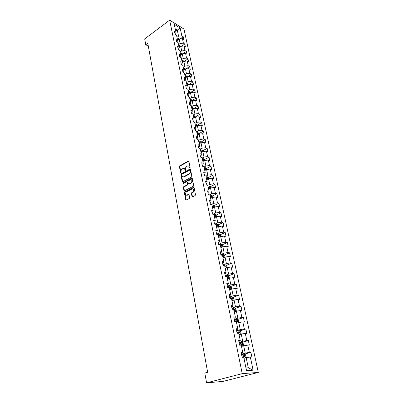 <?xml version="1.0" encoding="UTF-8"?>
<svg xmlns="http://www.w3.org/2000/svg" width="403" height="403" viewBox="0 0 403 403"><rect width="100%" height="100%" fill="white"/><g stroke="black" fill="none" stroke-linecap="round" stroke-linejoin="round"><path stroke-width="0.6" d="M189.858 168.091L190.115 167.507L188.911 161.412L188.382 161.074L179.783 165.809L179.421 166.635L180.564 172.68L180.967 172.902L181.073 171.537C180.957 170.378 181.345 169.497 182.242 168.887L183.128 168.419C183.995 168.162 184.559 168.525 184.826 169.502L184.977 170.293L185.39 170.509L185.491 169.139C185.37 167.98 185.758 167.089 186.665 166.474L187.566 165.996C188.443 165.739 189.012 166.101 189.284 167.079L189.44 167.875L189.858 168.091M192.004 196.488L192.614 196.84L195.117 195.581L195.495 194.73L194.1 187.667L193.505 187.319L184.715 191.838L184.347 192.674L185.672 199.671L186.267 200.024L189.244 198.528L189.617 197.687L189.037 194.669L188.443 194.317L186.942 195.082C185.093 194.845 184.901 193.783 186.357 191.899L192.181 188.916C194.05 189.163 194.241 190.231 192.76 192.125L191.788 192.619L191.415 193.465L192.004 196.488L192.548 196.866M169.653 20.15L144.702 38.91L145.755 44.748L147.785 43.242L207.641 372.281L204.81 373.047L206.573 382.85L242.233 373.646L169.653 20.15L183.964 29.036L258.298 372.432L242.233 373.646M191.475 177.129L191.848 176.287L190.493 169.426L189.949 169.084L181.29 173.758L180.922 174.585L182.211 181.39L182.766 181.733L191.475 177.129M192.286 178.484L193.657 185.44L193.284 186.287L184.503 190.815L183.929 190.463L183.37 187.501L183.738 186.67L187.249 184.836L187.622 183.995L187.244 182.035L186.68 181.688L182.982 183.632L182.846 182.806L191.712 178.136L192.286 178.484M250.888 352.358L249.341 352.403L247.785 345.104L249.331 345.084L248.364 340.575L246.817 340.58L245.286 333.397L246.832 333.422L245.88 328.984L244.339 328.949L242.833 321.881L244.369 321.947L243.437 317.584L241.896 317.504L240.415 310.552L241.951 310.653L241.029 306.361L239.498 306.24L238.037 299.399L239.568 299.54L238.662 295.313L237.13 295.157L235.695 288.427L237.221 288.603L236.329 284.437L234.808 284.251L233.392 277.622L234.914 277.833L234.037 273.738L232.516 273.511L231.126 266.988L232.642 267.229L231.78 263.194L230.259 262.937L228.889 256.515L230.405 256.792L229.554 252.817L228.043 252.53L226.693 246.203L228.204 246.51L227.363 242.601L225.856 242.279L224.526 236.047L226.033 236.385L225.206 232.531L223.7 232.183L222.396 226.043L223.892 226.415L223.081 222.617L221.579 222.234L220.29 216.189L221.786 216.587L220.985 212.849L219.494 212.441L218.219 206.482L219.716 206.91L218.925 203.223L217.434 202.785L216.184 196.916L217.67 197.374L216.89 193.742L215.404 193.279L214.174 187.491L215.655 187.974L214.89 184.398L213.409 183.904L212.19 178.207L213.671 178.71L212.915 175.184L211.439 174.67L210.24 169.048L211.711 169.582L210.965 166.107L209.495 165.562L208.316 160.026L209.782 160.58L209.051 157.155L207.58 156.591L206.417 151.13L207.883 151.709L207.157 148.329L205.696 147.745L204.548 142.36L206.009 142.964L205.293 139.629L203.832 139.02L202.704 133.715L204.16 134.335L203.455 131.051L201.999 130.421L200.885 125.187L202.336 125.832L201.641 122.593L200.19 121.938L199.092 116.779L200.538 117.444L199.853 114.245L198.407 113.575L197.324 108.483L198.765 109.168L198.09 106.014L196.649 105.324L195.576 100.302L197.017 101.007L196.347 97.899L194.911 97.183L193.858 92.232L195.289 92.957L194.634 89.889L193.203 89.159L192.16 84.272L193.586 85.013L192.936 81.985L191.511 81.235L190.483 76.414L191.909 77.174L191.264 74.187L189.843 73.422L188.831 68.661L190.246 69.437L189.617 66.49L188.201 65.709L187.199 61.014L188.614 61.805L187.989 58.898L186.579 58.097L185.587 53.463L186.997 54.274L186.382 51.403L184.977 50.587L184 46.013L185.405 46.834L184.796 44.003L183.395 43.171L182.433 38.658L183.828 39.494L183.229 36.698L181.834 35.852L180.156 27.983L174.272 24.346L175.93 32.28L174.489 31.414L175.078 34.245L176.519 35.111L177.466 39.665L176.025 38.809L176.62 41.68L178.066 42.532L179.028 47.146L177.582 46.305L178.181 49.216L179.632 50.048L180.609 54.722L179.154 53.901L179.768 56.848L181.224 57.664L182.211 62.405L180.756 61.599L181.375 64.586L182.836 65.382L183.839 70.187L182.373 69.397L183.002 72.424L184.468 73.205L185.486 78.076L184.015 77.305L184.65 80.373L186.121 81.139L187.153 86.071L185.677 85.32L186.322 88.433L187.798 89.179L188.846 94.176L187.365 93.446L188.02 96.599L189.501 97.325L190.559 102.397L189.072 101.682L189.737 104.881L191.224 105.591L192.296 110.729L190.81 110.039L191.48 113.283L192.972 113.968L194.06 119.182L192.569 118.507L193.249 121.797L194.745 122.462L195.853 127.751L194.352 127.101L195.042 130.436L196.543 131.081L197.666 136.441L196.16 135.816L196.86 139.201L198.367 139.821L199.505 145.261L197.994 144.652L198.704 148.087L200.22 148.687L201.369 154.203L199.858 153.624L200.578 157.105L202.094 157.679L203.263 163.275L201.742 162.721L202.477 166.253L203.999 166.802L205.187 172.484L203.661 171.95L204.407 175.537L205.933 176.061L207.137 181.829L205.606 181.32L206.361 184.962L207.893 185.456L209.117 191.309L207.58 190.831L208.346 194.523L209.882 194.997L211.122 200.936L209.58 200.482L210.361 204.23L211.902 204.674L213.162 210.704L211.615 210.28L212.406 214.089L213.953 214.502L215.232 220.622L213.681 220.224L214.482 224.093L216.038 224.476L217.333 230.692L215.776 230.325L216.592 234.254L218.149 234.606L219.469 240.918L217.907 240.586L218.733 244.571L220.295 244.893L221.635 251.301L220.068 250.998L220.909 255.049L222.476 255.336L223.836 261.849L222.265 261.582L223.121 265.698L224.693 265.95L226.073 272.564L224.496 272.332L225.363 276.508L226.939 276.73L228.345 283.45L226.763 283.254L227.645 287.5L229.226 287.682L230.652 294.507L229.065 294.346L229.962 298.663L231.549 298.809L232.994 305.746L231.408 305.625L232.319 310.013L233.906 310.119L235.382 317.171L233.785 317.09L234.712 321.549L236.309 321.614L237.805 328.783L236.203 328.737L237.145 333.271L238.747 333.296L240.269 340.585L238.662 340.585L239.619 345.195L241.226 345.175L242.772 352.585L241.165 352.63L242.138 357.315L243.744 357.254L246.54 370.649L253.134 370.191L250.323 357.003L251.87 356.942L250.888 352.358L244.616 354.121M241.493 346.459L243.689 345.819L245.226 353.129L241.488 354.182M241.332 353.436L242.772 352.585M245.226 353.129L249.341 352.403M243.689 345.819L247.785 345.104M239.05 334.762L241.221 334.097L242.737 341.286L239.039 342.384M238.858 341.522L240.269 340.585M242.737 341.286L246.817 340.58M241.221 334.097L245.286 333.397M236.652 323.251L238.798 322.561L240.284 329.639L236.626 330.777M236.425 329.8L237.181 329.563L237.805 328.783M240.284 329.639L244.339 328.949M238.798 322.561L242.833 321.881M234.345 311.912L236.41 311.217L237.876 318.179L234.259 319.357M234.032 318.269L234.783 318.022L235.382 317.171M237.876 318.179L241.896 317.504M236.41 311.217L240.415 310.552M231.962 300.784L234.062 300.049L235.503 306.9L231.927 308.124M231.675 306.925L232.415 306.673L232.994 305.746M235.503 306.9L239.498 306.24M234.062 300.049L238.037 299.399M229.67 289.817L231.75 289.057L233.171 295.802L229.629 297.061M229.357 295.762L230.093 295.5L230.652 294.507M233.171 295.802L237.13 295.157M231.75 289.057L235.695 288.427M227.418 279.017L229.478 278.236L230.874 284.876L227.368 286.175M227.08 284.775L227.806 284.503L228.345 283.45M230.874 284.876L234.808 284.251M229.478 278.236L233.392 277.622M225.201 268.388L227.237 267.587L228.612 274.121L225.146 275.456M224.834 273.959L225.549 273.677L226.073 272.564M228.612 274.121L232.516 273.511M227.237 267.587L231.126 266.988M223.015 257.92L225.03 257.099L226.385 263.537L222.955 264.902M222.622 263.31L223.333 263.023L223.836 261.849M226.385 263.537L230.259 262.937M225.03 257.099L228.889 256.515M220.864 247.613L222.859 246.772L224.189 253.109L220.799 254.51M220.446 252.827L221.151 252.535L221.635 251.301M224.189 253.109L228.043 252.53M222.859 246.772L226.693 246.203M218.748 237.463L220.718 236.606L222.033 242.843L218.673 244.278M218.305 242.505L219 242.208L219.469 240.918M222.033 242.843L225.856 242.279M220.718 236.606L224.526 236.047M216.658 227.463L218.612 226.587L219.907 232.733L216.582 234.198M216.194 232.34L216.885 232.037L217.333 230.692M219.907 232.733L223.7 232.183M217.892 226.914L217.338 224.275L218.275 225.086L218.592 226.597L222.396 226.043M214.628 217.605L216.537 216.723L217.811 222.773L214.759 224.164M214.119 222.33L214.799 222.018L215.232 220.622M217.811 222.773L221.579 222.234M216.537 216.723L220.29 216.189M212.577 207.913L214.497 207.001L215.751 212.965L213.006 214.245M212.069 212.467L212.744 212.154L213.162 210.704M215.751 212.965L219.494 212.441M214.497 207.001L218.219 206.482M210.583 198.352L212.482 197.425L213.716 203.303L211.253 204.487M210.054 202.754L210.724 202.432L211.122 200.936M213.716 203.303L217.434 202.785M212.482 197.425L216.184 196.916M208.618 188.931L210.497 187.989L211.711 193.778L209.495 194.876M208.069 193.183L208.729 192.856L209.117 191.309M211.711 193.778L215.404 193.279M210.497 187.989L214.174 187.491M206.679 179.647L208.537 178.685L209.741 184.393L207.741 185.41M206.109 183.753L206.764 183.42L207.137 181.829M209.741 184.393L213.409 183.904M208.537 178.685L212.19 178.207M204.769 170.494L206.613 169.522L207.797 175.144L205.943 176.111M204.18 174.459L204.83 174.121L205.187 172.484M207.797 175.144L211.439 174.67M206.613 169.522L210.24 169.048M202.885 161.472L204.714 160.485L205.878 166.031L204.044 167.008M202.281 165.301L202.921 164.958L203.263 163.275M205.878 166.031L209.495 165.562M204.714 160.485L208.316 160.026M201.032 152.581L202.84 151.578L203.989 157.044L202.17 158.036M200.407 156.273L201.042 155.926L201.369 154.203M203.989 157.044L207.58 156.591M202.84 151.578L206.417 151.13M199.203 143.811L200.991 142.798L202.125 148.188L200.326 149.191M198.558 147.377L199.188 147.019L199.505 145.261M202.125 148.188L205.696 147.745M200.991 142.798L204.548 142.36M197.399 135.166L199.173 134.144L200.291 139.453L198.508 140.471M196.74 138.602L197.359 138.244L197.666 136.441M200.291 139.453L203.832 139.02M199.173 134.144L202.704 133.715M195.621 126.643L197.374 125.605L198.478 130.844L196.709 131.872M194.941 129.952L195.561 129.59L195.853 127.751M198.478 130.844L201.999 130.421M197.374 125.605L200.885 125.187M193.863 118.235L195.606 117.182L196.694 122.351L194.941 123.394M193.173 121.424L193.783 121.056L194.06 119.182M196.694 122.351L200.19 121.938M195.606 117.182L199.092 116.779M192.135 109.938L193.858 108.881L194.931 113.978L193.198 115.031M191.425 113.011L192.035 112.639L192.296 110.729M194.931 113.978L198.407 113.575M193.858 108.881L197.324 108.483M190.428 101.763L192.135 100.69L193.193 105.717L191.475 106.78M189.702 104.715L190.307 104.342L190.559 102.397M193.193 105.717L196.649 105.324M192.135 100.69L195.576 100.302M188.745 93.692L190.438 92.609L191.48 97.571L189.778 98.644M188.005 96.534L188.599 96.156L188.846 94.176M191.48 97.571L194.911 97.183M190.438 92.609L193.858 92.232M187.083 85.728L188.76 84.64L189.788 89.531L188.1 90.615M186.352 88.448L186.921 88.081L187.153 86.071M189.788 89.531L193.203 89.159M188.76 84.64L192.16 84.272M185.44 77.875L187.108 76.772L188.12 81.602L186.448 82.696M184.77 80.439L185.264 80.116L185.486 78.076M188.12 81.602L191.511 81.235M187.108 76.772L190.483 76.414M183.823 70.122L185.476 69.014L186.478 73.779L184.816 74.882M183.209 72.535L183.627 72.253L183.839 70.187M186.478 73.779L189.843 73.422M185.476 69.014L188.831 68.661M182.206 62.49L183.864 61.357L184.851 66.057L183.209 67.17M181.662 64.742L182.015 64.5L182.211 62.405M184.851 66.057L188.201 65.709M183.864 61.357L187.199 61.014M180.589 54.969L182.272 53.795L183.249 58.435L181.622 59.558M180.131 57.05L180.609 54.722M183.249 58.435L186.579 58.097M182.272 53.795L185.587 53.463M178.992 47.549L180.705 46.34L181.667 50.919L180.05 52.047M178.615 49.463L179.028 47.146M181.667 50.919L184.977 50.587M180.705 46.34L184 46.013M177.426 40.219L179.159 38.975L180.106 43.494L178.504 44.632M177.119 41.972L177.466 39.665M180.106 43.494L183.395 43.171M179.159 38.975L182.433 38.658M175.718 31.288L177.3 30.134L178.564 36.169L176.977 37.318M175.637 34.582L175.93 32.28M178.564 36.169L181.834 35.852M175.214 28.86L177.3 30.134L180.156 27.983M206.573 382.85L223.207 381.369L258.298 372.432M145.755 44.748L148.314 46.149M245.981 367.964L248.313 367.813L246.193 357.733L243.971 358.348M248.313 367.813L253.134 370.191M246.193 357.733L250.323 357.003M180.196 38.874L183.229 36.698M181.617 46.249L184.796 44.003M183.048 53.72L186.382 51.403M184.488 61.291L187.989 58.898M185.939 68.963L189.617 66.49M187.4 76.741L191.264 74.187M188.871 84.625L192.936 81.985M190.407 92.584L194.634 89.889M192.09 100.569L196.347 97.899M193.788 108.659L198.09 106.014M195.515 116.865L199.853 114.245M197.263 125.177L201.641 122.593M199.037 133.61L203.455 131.051M200.835 142.158L205.293 139.629M202.659 150.828L207.157 148.329M204.689 160.5L204.507 159.623L209.051 157.155M189.969 169.079L190.372 169.235L181.718 173.9L181.355 174.726L182.73 181.743M204.659 169.446L204.966 169.285M206.356 168.545L210.965 166.107M206.447 178.524L206.825 178.333M208.24 177.597L212.915 175.184M208.356 187.687L208.699 187.511M210.144 186.785L214.89 184.398M210.295 196.976L211.278 196.498M212.079 196.105L216.89 193.742M214.043 205.56L218.925 203.223M214.356 216.421L215.293 216.356L215.152 215.61L214.275 215.968M216.028 215.152L220.985 212.849M218.048 224.889L223.081 222.617M220.093 234.773L225.206 232.531M222.164 244.802L227.363 242.601M224.27 254.988L229.554 252.817M226.405 265.33L231.78 263.194M228.566 275.828L234.037 273.738M230.763 286.493L236.329 284.437M232.989 297.323L238.662 295.313M235.251 308.325L241.029 306.361M237.543 319.498L243.437 317.584M239.866 330.853L245.88 328.984M242.223 342.394L248.364 340.575M189.878 168.076L189.707 167.23L188.634 166.056M184.176 168.474L185.249 169.648L185.42 170.494M188.836 161.22L180.206 165.96L179.849 166.782L181.007 172.882M189.944 170.429L189.556 170.187L181.96 174.277L181.864 175.693C182.136 176.695 182.715 177.063 183.607 176.786L188.921 173.95C189.838 173.335 190.236 172.444 190.105 171.265L189.944 170.429L190.367 170.575L189.899 170.303M182.967 176.887L184.035 176.927L183.738 176.721M190.367 170.575L190.533 171.411C190.659 172.585 190.266 173.481 189.35 174.096L184.166 176.862M187.148 181.808L187.672 182.171L188.05 184.131L187.682 184.972L184.166 186.801L183.798 187.632L184.463 190.831M192.191 178.257L183.279 182.942L183.043 183.602M190.931 182.917C192.392 181.068 192.216 180.005 190.402 179.733L188.292 180.841L187.919 181.677L188.302 183.642L188.871 183.99L190.931 182.917L191.36 183.053C192.699 181.662 192.705 180.569 191.37 179.773M188.826 184.005L189.304 184.126L188.901 183.975M191.36 183.053L189.329 184.111M193.173 188.931C194.543 189.737 194.548 190.846 193.193 192.251L192.221 192.745L191.843 193.591L192.433 196.609M186.398 195.203L186.962 195.072M188.931 194.422L187.395 195.198M193.994 187.43L185.148 191.964L184.781 192.8L186.216 200.049M179.078 39.031L178.302 38.204L177.129 38.043M178.479 39.459L178.146 38.96L177.315 38.93M177.431 39.489L178.378 39.529M177.416 39.408L178.146 38.96M151.024 61.049L150.863 60.158M180.65 46.375L179.834 45.514L178.655 45.358M178.962 46.824L179.909 46.859L179.678 46.28L178.841 46.254M178.942 46.728L179.678 46.28M152.324 68.213L152.163 67.321M182.242 53.821L181.385 52.919L180.201 52.768M180.514 54.254L181.461 54.284L181.229 53.7L180.393 53.68M180.489 54.143L181.229 53.7M153.644 75.462L153.483 74.57M183.844 61.367L182.957 60.42L181.768 60.279M182.085 61.78L183.033 61.81L182.806 61.216L181.96 61.201M182.055 61.659L182.806 61.216M154.979 82.806L154.817 81.915M185.456 69.024L184.554 68.021L183.355 67.885M183.677 69.407L184.619 69.432L184.403 68.832L183.551 68.817M183.647 69.271L184.403 68.832M156.334 90.247L156.173 89.35M187.088 76.787L186.166 75.724L184.967 75.593M185.289 77.134L186.236 77.154L186.015 76.55L185.163 76.54M185.254 76.983L186.015 76.55M157.704 97.778L157.538 96.876M188.74 84.65L187.803 83.527L186.594 83.401M186.921 84.968L187.869 84.983L187.652 84.368L186.796 84.363M186.886 84.801L187.652 84.368M159.089 105.405L158.928 104.503M190.418 92.625L189.46 91.436L188.246 91.32M188.579 92.907L189.526 92.917L189.314 92.292L188.448 92.292M188.539 92.72L189.314 92.292M160.495 113.132L160.334 112.225M192.115 100.705L191.143 99.45L189.924 99.345M190.256 100.952L191.203 100.957L190.997 100.327L190.125 100.327M190.216 100.75L190.997 100.327M161.92 120.955L161.754 120.054M193.838 108.891L192.846 107.576L191.621 107.475M191.959 109.102L192.901 109.107L192.699 108.467L191.828 108.472M191.914 108.886L192.699 108.467M163.361 128.884L163.2 127.978M195.586 117.197L194.573 115.812L193.339 115.721M193.682 117.369L194.629 117.369L194.427 116.724L193.551 116.729M193.636 117.137L194.427 116.724M164.822 136.919L164.661 136.007M197.354 125.615L196.347 124.184L195.082 124.079M196.347 124.184L196.724 125.988M195.435 125.751L196.377 125.741L196.18 125.091L195.299 125.101M195.379 125.499L196.18 125.091M166.303 145.06L166.137 144.148M199.153 134.154L198.1 132.627L196.85 132.552M197.208 134.249L198.145 134.234L197.959 133.574L197.067 133.595M197.153 133.982L197.959 133.574M167.804 153.306L167.638 152.394M200.971 142.813L200.82 142.098L199.923 141.236L198.644 141.146M199.923 141.236L200.331 143.176M199.006 142.869L199.943 142.848L199.762 142.178L198.865 142.199M198.946 142.581L199.762 142.178M169.325 161.663L169.159 160.752M202.82 151.593L202.649 150.798L201.727 149.921L200.462 149.861M200.83 151.609L201.767 151.583L201.586 150.903L200.689 150.929M200.765 151.301L201.586 150.903M170.867 170.137L170.701 169.22M204.507 159.623L203.575 158.752L202.311 158.701M202.679 160.47L203.616 160.439L203.439 159.754L202.538 159.784M202.613 160.147L203.439 159.754M172.429 178.725L172.262 177.804M206.593 169.532L206.391 168.575L205.454 167.703L204.18 167.663M204.553 169.462L205.49 169.426L205.318 168.726L204.412 168.766M204.482 169.119L205.318 168.726M174.01 187.425L173.844 186.503M208.517 178.7L208.301 177.652L207.359 176.791L206.079 176.761M206.457 178.584L207.389 178.539L207.228 177.834L206.311 177.874M206.381 178.217L207.228 177.834M175.617 196.251L175.451 195.329M210.472 188L210.235 186.866L209.293 186.005L208.003 185.984M208.391 187.833L209.318 187.788L209.162 187.073L208.24 187.118M208.311 187.45L209.162 187.073M177.244 205.198L177.078 204.271M212.457 197.435L212.2 196.211L211.278 195.379L209.958 195.349M210.351 197.223L211.278 197.173L211.127 196.442L210.195 196.498M210.265 196.82L211.127 196.442M178.897 214.27L178.725 213.343M214.472 207.011L214.195 205.696L213.268 204.87L211.938 204.85M212.336 206.754L213.273 206.694L213.127 205.958L212.185 206.014M212.25 206.326L213.116 205.958M180.569 223.469L180.398 222.537M216.517 216.733L216.22 215.318L215.288 214.497L213.928 214.492M215.152 215.61L214.2 215.67M182.267 232.798L182.096 231.866M217.338 224.275L215.57 224.36M216.401 226.234L217.348 226.164L217.212 225.408L216.245 225.473M216.305 225.761L217.212 225.408M183.985 242.258L183.818 241.326M220.698 236.616L220.36 235.004L219.393 234.173L217.192 234.39M218.481 236.198L219.434 236.123L219.303 235.352L218.32 235.428M218.381 235.7L219.303 235.352M185.733 251.86L185.561 250.923M222.834 246.782L222.476 245.069L221.504 244.243L218.784 244.581M220.592 246.314L221.549 246.228L221.428 245.452L220.431 245.528M220.481 245.79L221.428 245.452M187.506 261.597L187.335 260.66M225.005 257.109L224.622 255.285L223.65 254.469L220.864 254.827M223.333 257.794L223 257.844M222.738 256.58L223.7 256.494L223.579 255.704L222.572 255.784M222.622 256.036L223.579 255.704M189.299 271.476L189.133 270.539M189.294 271.426L189.042 271.441M227.211 267.597L226.803 265.663L225.826 264.857L223.02 265.224M225.609 268.227L225.181 268.292M224.914 267.008L225.881 266.912L225.771 266.111L224.743 266.202M224.793 266.433L225.771 266.111M191.123 281.501L190.745 280.82L190.957 280.559M191.118 281.46L190.866 281.47M229.443 278.251L229.02 276.201L228.038 275.4L225.212 275.783M227.932 278.826L227.393 278.901M227.121 277.602L228.098 277.496L227.992 276.685L226.949 276.78M226.995 276.997L227.614 277.42M192.977 291.671L192.594 290.991L192.805 290.734M192.972 291.646L192.715 291.646M231.518 289.142L231.272 286.901L230.284 286.11L227.438 286.508M230.299 289.586L229.645 289.676M229.367 288.357L230.35 288.246L230.249 287.42L228.708 287.621M229.236 287.727L229.861 288.165M194.856 301.998L194.589 301.978L194.684 301.056M194.851 301.983L194.589 301.978M233.659 300.19L234.002 299.882L233.559 297.772L232.566 296.986L229.7 297.404M232.717 300.522L231.927 300.623M231.649 299.283L232.637 299.167L232.541 298.326L230.234 298.688M230.894 298.749L231.755 298.608L232.138 299.076M196.498 312.461L196.76 312.476L196.372 311.786L196.588 311.534M235.866 311.398L236.329 310.955L235.881 308.814L234.884 308.038L231.997 308.471M235.191 311.625L234.249 311.746M233.962 310.386L234.959 310.26L234.868 309.408L232.279 309.831M232.314 310.003L234.078 309.675L234.455 310.164M198.699 323.125L198.432 323.105L198.523 322.173M238.128 322.778L238.697 322.209L238.238 320.032L237.236 319.267L234.329 319.715M236.924 323.166L236.642 323.206M237.72 322.909L236.606 323.05M236.319 321.665L237.322 321.529L237.236 320.667L234.617 321.095M234.652 321.251L236.435 320.929L236.808 321.433M200.664 333.941L200.392 333.911L200.487 332.969M240.445 334.334L241.1 333.644L240.636 331.432L239.629 330.677L236.702 331.14M239.543 334.611L239.034 334.671M240.309 334.374L239.004 334.535M237.911 333.286L239.72 332.984L239.639 332.107L236.994 332.546M237.024 332.687L238.833 332.359L239.201 332.878M202.664 344.923L202.387 344.887L202.482 343.935M241.462 346.328L242.848 346.031L243.548 345.27L243.074 343.018L242.062 342.273L239.115 342.752M242.848 346.031L241.437 346.207M239.599 345.084L242.158 344.625L242.082 343.734L239.412 344.182M239.437 344.303L241.271 343.976L241.629 344.515M204.689 356.071L204.281 355.31L204.507 355.073M243.936 358.171L245.336 357.879L246.031 357.078L245.548 354.796L244.535 354.061L241.563 354.554M245.336 357.879L243.916 358.071M242.057 356.927L244.636 356.459L244.566 355.557L241.865 356.005M241.886 356.116L243.744 355.784L244.097 356.343M206.749 367.395L206.336 366.614L206.568 366.382M189.707 167.23L189.284 167.079M185.405 170.434L184.977 170.293M185.249 169.648L184.826 169.502M180.992 172.822L180.564 172.68M179.849 166.782L179.421 166.635M180.206 165.96L179.783 165.809M188.745 161.255L188.317 161.104M189.863 168.021L189.44 167.875M182.64 181.521L182.211 181.39M181.355 174.726L180.922 174.585M181.718 173.9L181.29 173.758M190.322 169.255L189.899 169.109M189.35 174.096L188.921 173.95M190.533 171.411L190.105 171.265M184.362 190.594L183.929 190.463M183.798 187.632L183.37 187.501M184.166 186.801L183.738 186.67M187.682 184.972L187.249 184.836M188.05 184.131L187.622 183.995M187.672 182.171L187.244 182.035M183.279 182.942L182.846 182.806M192.105 178.292L191.682 178.151M191.843 193.591L191.415 193.465M192.221 192.745L191.788 192.619M193.193 192.251L192.76 192.125M188.866 194.448L188.438 194.322M186.105 199.792L185.672 199.671M184.781 192.8L184.347 192.674M185.148 191.964L184.715 191.838M193.919 187.46L193.49 187.33M178.569 39.398L178.322 38.23M180.111 46.758L179.854 45.539M181.672 54.214L181.41 52.944M183.259 61.77L182.982 60.445M184.866 69.422L184.574 68.047M186.493 77.18L186.191 75.744M188.141 85.043L187.828 83.547M189.813 93.007L189.486 91.456M191.506 101.088L191.168 99.476M193.223 109.273L192.871 107.596M194.961 117.57L194.599 115.832M198.518 134.521L198.125 132.652M202.17 151.951L201.752 149.941M204.039 160.852L203.601 158.772M205.933 169.88L205.48 167.729M207.852 179.043L207.384 176.811M209.802 188.337L209.318 186.03M211.782 197.767L211.278 195.379M213.786 207.338L213.268 204.87M215.822 217.051L215.288 214.497M214.391 215.958L215.137 215.61M216.436 225.745L217.192 225.408M219.993 236.924L219.418 234.193M217.922 234.551L217.857 234.249M218.512 235.684L219.272 235.352M222.124 247.084L221.529 244.268M220.068 244.843L219.962 244.329M220.617 245.775L221.388 245.447M224.285 257.406L223.675 254.489M222.249 255.295L222.098 254.57M222.753 256.016L223.534 255.698M226.481 267.884L225.851 264.877M224.461 265.915L224.264 264.967M224.924 266.418L225.71 266.106M228.718 278.528L228.063 275.42M226.713 276.695L226.466 275.526M227.131 276.982L227.927 276.675M230.984 289.339L230.309 286.13M228.975 287.566L228.703 286.246M229.372 287.707L230.173 287.415M233.287 300.321L232.591 297.006M231.251 298.477L230.974 297.142M231.644 298.608L232.46 298.321M235.624 311.479L234.909 308.058M233.564 309.564L233.282 308.204M233.957 309.675L234.778 309.398M238.002 322.818L237.261 319.287M235.911 320.833L235.624 319.448M236.309 320.924L237.135 320.657M240.42 334.339L239.654 330.697M238.299 332.279L238.007 330.873M238.692 332.354L239.533 332.097M242.868 346.011L242.087 342.293M240.727 343.915L240.43 342.49M240.989 345.18L240.913 344.817M241.12 343.971L241.966 343.724M245.351 357.859L244.561 354.081M243.195 355.743L242.888 354.292M243.513 357.265L243.387 356.66M243.583 355.778L244.44 355.542M188.811 161.225L188.382 161.074M184.035 176.927L183.607 176.786M189.304 184.126L188.871 183.99M192.14 178.277L191.712 178.136M187.37 195.208L186.942 195.082M188.876 194.442L188.443 194.317M193.934 187.45L193.505 187.319M212.386 206.311L213.127 205.958M227.221 276.977L227.992 276.685M229.468 287.707L230.249 287.42M231.755 298.608L232.541 298.326M234.078 309.675L234.868 309.408M236.435 320.924L237.236 320.667M238.833 332.359L239.639 332.107M241.271 343.976L242.082 343.734M243.744 355.784L244.566 355.557"/></g></svg>
